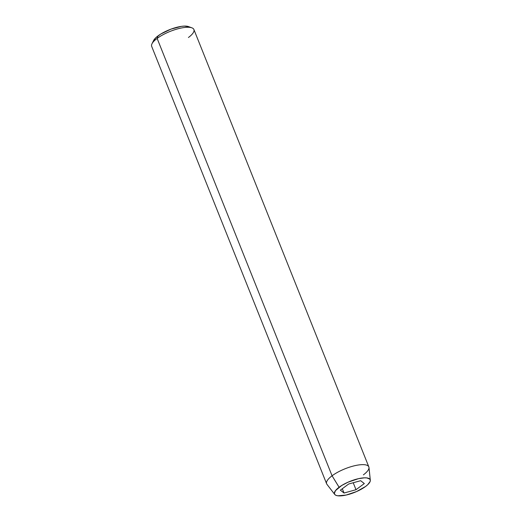 <?xml version="1.0" encoding="UTF-8"?>
<svg xmlns="http://www.w3.org/2000/svg" width="522" height="522" viewBox="0 0 522 522"><rect width="100%" height="100%" fill="white"/><g stroke="black" fill="none" stroke-linecap="round" stroke-linejoin="round"><path stroke-width="0.78" d="M368.832 466.883L193.897 29.513A22.733 7.06 158.2 0 0 179.281 28.456A22.733 7.06 158.2 0 0 157.135 38.413L158.088 35.848A19.895 6.179 158.2 0 0 153.579 40.553L151.98 43.789A22.733 7.06 -21.8 0 1 157.135 38.413A22.733 7.06 158.2 0 0 151.68 46.393L326.615 483.763A22.733 7.06 -21.8 0 1 332.07 475.783A22.733 7.06 158.2 0 0 326.929 484.305L334.746 494.458A19.229 5.977 -21.8 0 1 339.098 487.248L332.07 475.783L157.135 38.413L332.07 475.783A22.733 7.06 -21.8 0 1 354.216 465.826A22.733 7.06 -21.8 0 1 368.832 466.883A22.733 7.06 -21.8 0 1 363.377 474.863M370.32 480.233L368.982 467.49A22.733 7.06 158.2 0 0 355.097 465.617A22.733 7.06 158.2 0 0 332.07 475.783L339.098 487.248A19.229 5.977 -21.8 0 1 358.575 478.648A19.229 5.977 -21.8 0 1 370.32 480.233A19.229 5.977 -21.8 0 1 365.576 486.471L367.703 484.716L370.118 481.519L370.313 480.194L369.824 479.131L366.868 477.924L364.519 477.826L358.529 478.661L348.096 482.165L341.727 485.48L335.444 490.673L334.361 493.525L334.85 494.588L336.018 495.358L337.806 495.796L346.151 495.058L356.578 491.554L365.576 486.471A19.229 5.977 -21.8 0 1 347.606 494.706A19.229 5.977 -21.8 0 1 334.746 494.458M344.024 493.029L340.357 490.171L348.67 484.005L360.65 480.697L364.323 483.548L356.004 489.714L344.024 493.029L340.357 490.171L348.67 484.005L360.65 480.697L364.323 483.548L356.004 489.714L353.224 482.746L356.004 489.714L344.024 493.029L342.301 488.729L344.024 493.029M153.396 40.97L155.895 37.662L160.809 34.015L171.014 29.121L181.473 26.361L184.383 26.1L188.67 26.655M191.881 27.829L188.488 26.589A19.895 6.179 158.2 0 0 158.088 35.848L157.135 38.413A22.733 7.06 -21.8 0 1 191.881 27.829A22.733 7.06 -21.8 0 1 188.442 37.493"/></g></svg>
